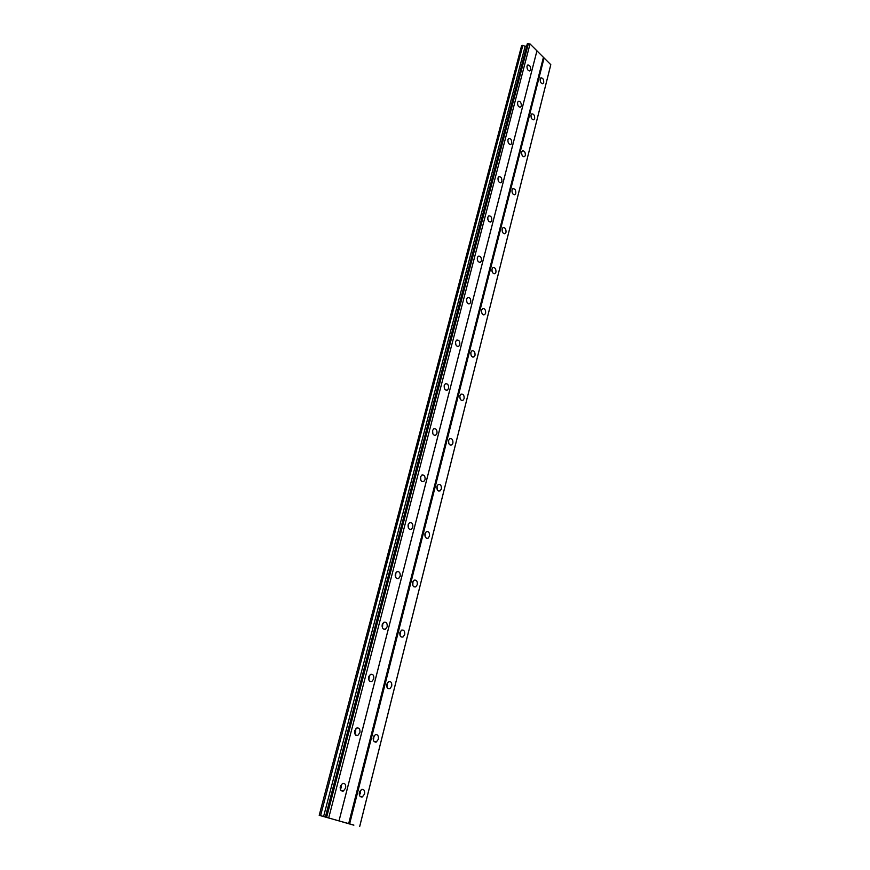 <?xml version="1.0" encoding="UTF-8"?>
<svg xmlns="http://www.w3.org/2000/svg" width="870" height="870" viewBox="0 0 870 870"><rect width="100%" height="100%" fill="white"/><g stroke="black" fill="none" stroke-linecap="round" stroke-linejoin="round"><path stroke-width="1.3" d="M340.572 785.654L340.137 787.752M382.191 624.845L382.093 626.269M368.739 676.751L368.543 678.491M354.873 730.332L354.558 732.29M359.408 792.363C359.016 795.745 360.006 797.257 362.377 796.92L364.563 793.984C364.954 790.602 363.954 789.09 361.583 789.438L359.408 792.363M359.419 795.115L360.365 793.146L360.354 790.406M540.15 78.985C540.107 82.204 541.075 83.727 543.076 83.542L543.717 82.476C543.761 79.257 542.793 77.745 540.792 77.93L540.15 78.985M531.004 115.068C530.95 118.309 531.929 119.821 533.962 119.614L534.648 118.483C534.713 115.253 533.723 113.742 531.69 113.948L531.004 115.068M521.63 152.076C521.554 155.338 522.544 156.85 524.61 156.622L525.349 155.425C525.426 152.174 524.425 150.662 522.359 150.891L521.63 152.076M512.006 190.051C511.919 193.325 512.919 194.836 515.018 194.586L515.801 193.325C515.899 190.051 514.899 188.54 512.789 188.79L512.006 190.051M502.131 229.038C502.023 232.323 503.034 233.834 505.165 233.562L506.014 232.214C506.122 228.93 505.111 227.418 502.98 227.701L502.131 229.038M491.996 269.058C491.865 272.364 492.888 273.876 495.052 273.582L495.954 272.158C496.085 268.841 495.063 267.34 492.898 267.645L491.996 269.058M481.578 310.166C481.425 313.494 482.458 315.005 484.655 314.69L485.623 313.167C485.775 309.851 484.753 308.339 482.546 308.665L481.578 310.166M470.877 352.415C470.703 355.754 471.736 357.255 473.965 356.928L475.02 355.308C475.183 351.98 474.15 350.469 471.921 350.806L470.877 352.415M459.871 395.839C459.686 399.189 460.719 400.689 462.971 400.341L464.112 398.623C464.297 395.274 463.264 393.773 461.002 394.132L459.871 395.839M448.561 440.492C448.344 443.852 449.388 445.353 451.671 444.994L452.9 443.167C453.107 439.807 452.074 438.306 449.779 438.665L448.561 440.492M448.822 443.569L448.583 440.394M436.925 486.428C436.686 489.799 437.719 491.3 440.035 490.93L441.362 488.983C441.59 485.612 440.557 484.111 438.241 484.481L436.925 486.428M437.175 489.527L437.034 486.047M424.941 533.701C424.69 537.084 425.724 538.584 428.051 538.215L429.486 536.127C429.747 532.744 428.714 531.244 426.376 531.624L424.941 533.701M425.18 536.801L425.158 533.06M412.608 582.378C412.326 585.76 413.359 587.261 415.708 586.891L417.274 584.651C417.556 581.269 416.523 579.768 414.163 580.149L412.608 582.378M412.815 585.445L412.945 581.464M399.906 632.512C399.602 635.894 400.624 637.405 402.984 637.025L404.68 634.632C404.996 631.25 403.963 629.75 401.603 630.13L399.906 632.512M400.069 635.535L400.385 631.337M386.824 684.168C386.487 687.561 387.498 689.062 389.869 688.703L391.717 686.136C392.055 682.754 391.032 681.243 388.662 681.623L386.824 684.168M386.933 687.126L387.444 682.732M373.328 737.434C372.969 740.816 373.969 742.327 376.34 741.969L378.352 739.228C378.711 735.846 377.7 734.334 375.329 734.693L373.328 737.434M373.393 740.294L374.1 735.737M340.322 786.382C339.92 789.829 340.953 791.374 343.411 791.004L345.629 788.046C346.021 784.599 344.998 783.065 342.53 783.435L340.322 786.382M340.366 789.307L341.431 787.23L341.377 784.305M526.992 66.131C526.948 69.404 527.949 70.938 530.004 70.742L530.646 69.687C530.689 66.424 529.689 64.88 527.633 65.076L526.992 66.131M517.574 102.453C517.519 105.748 518.531 107.293 520.619 107.064L521.304 105.955C521.358 102.66 520.347 101.127 518.259 101.344L517.574 102.453M507.917 139.733C507.841 143.05 508.863 144.583 510.994 144.333L511.723 143.158C511.799 139.842 510.777 138.308 508.645 138.558L507.917 139.733M497.999 177.991C497.912 181.33 498.945 182.863 501.109 182.591L501.892 181.341C501.979 178.002 500.946 176.469 498.782 176.74L497.999 177.991M487.82 217.272C487.711 220.632 488.755 222.165 490.952 221.872L491.789 220.534C491.898 217.185 490.854 215.651 488.657 215.956L487.82 217.272M477.358 257.629C477.238 261 478.282 262.533 480.512 262.207L481.425 260.793C481.545 257.422 480.501 255.9 478.261 256.215L477.358 257.629M466.614 299.084C466.472 302.477 467.527 304 469.789 303.663L470.768 302.162C470.92 298.769 469.854 297.246 467.592 297.594L466.614 299.084M455.575 341.703C455.401 345.107 456.467 346.63 458.762 346.271L459.817 344.672C459.991 341.268 458.925 339.746 456.619 340.105L455.575 341.703M444.211 385.519C444.026 388.944 445.092 390.467 447.419 390.097L448.561 388.39C448.757 384.964 447.68 383.442 445.342 383.822L444.211 385.519M432.531 430.596C432.314 434.032 433.39 435.555 435.75 435.174L436.979 433.347C437.197 429.91 436.12 428.399 433.76 428.79L432.531 430.596M432.868 433.88L432.586 430.411M420.514 476.988C420.275 480.436 421.341 481.958 423.733 481.556L425.06 479.609C425.299 476.173 424.223 474.65 421.841 475.053L420.514 476.988M420.841 480.283L420.656 476.521M408.128 524.751C407.867 528.199 408.943 529.721 411.347 529.319L412.804 527.231C413.065 523.783 411.988 522.261 409.574 522.674L408.128 524.751M408.432 528.036L408.4 524.012M395.382 573.939C395.089 577.397 396.165 578.92 398.59 578.517L400.167 576.277C400.461 572.83 399.384 571.307 396.948 571.721L395.382 573.939M395.654 577.191L395.774 572.928M382.245 624.627C381.93 628.086 382.996 629.608 385.443 629.206L387.15 626.813C387.465 623.355 386.4 621.832 383.953 622.246L382.245 624.627M382.463 627.836L382.789 623.355M368.706 676.882C368.358 680.34 369.413 681.873 371.871 681.471L373.741 678.904C374.078 675.446 373.023 673.924 370.555 674.326L368.706 676.882M368.869 680.014L369.402 675.337M354.732 730.778C354.362 734.226 355.406 735.759 357.864 735.378L359.897 732.627C360.267 729.169 359.223 727.635 356.754 728.027L354.732 730.778M354.84 733.812L355.721 731.996L355.612 728.962M359.538 791.918L359.245 793.407M386.769 684.375L386.661 685.375M373.371 737.281L373.165 738.597M319.203 815.32L320.573 815.625L522.837 45.349L521.576 45.795L319.203 815.32L353.883 825.075M320.573 815.625L353.851 825.195M550.547 65.674L359.701 826.5L550.558 65.685M522.837 45.349L525.132 46.328L526.796 45.751M325.467 816.712L527.296 43.794L530.037 43.946L550.797 64.684L359.701 826.424M395.263 574.57L395.23 575.527M349.707 823.553L544.065 57.964M543.315 57.779L348.761 823.303M339.115 820.53L536.833 51.308M536.931 50.841L339.104 820.497M328.806 817.528L530.037 43.946M326.707 816.995L528.394 43.554M528.155 43.5L326.402 816.919M323.618 816.43L525.132 46.328M487.929 219.795L487.744 218.946M477.587 260.5L477.238 258.749M466.907 302.14L466.494 299.824M455.891 344.868L455.488 342.106M444.548 388.76L444.189 385.617M492.115 271.614L491.876 270.374M481.773 312.972L481.458 311.036M471.116 355.351L470.779 352.926M460.132 398.862L459.828 396.035M360.18 796.485L362.377 796.92M542.456 83.737L543.076 83.542M533.277 119.81L533.962 119.614M523.86 156.817L524.61 156.622M514.192 194.793L515.018 194.586M504.263 233.758L505.165 233.562M494.062 273.767L495.052 273.582M483.568 314.864L484.655 314.69M472.78 357.081L473.965 356.928M461.676 400.483L462.971 400.341M450.258 445.103L451.671 444.994M438.502 490.995L440.035 490.93M426.398 538.215L428.051 538.215M413.935 586.826L415.708 586.891M401.103 636.894L402.984 637.025M387.868 688.475L389.869 688.703M374.23 741.642L376.34 741.969M341.094 790.547L343.411 791.004M529.373 70.948L530.004 70.742M519.934 107.282L520.619 107.064M510.233 144.55L510.994 144.333M500.261 182.809L501.109 182.591M490.027 222.078L490.952 221.872M479.5 262.414L480.512 262.207M468.68 303.858L469.789 303.663M457.544 346.456L458.762 346.271M446.082 390.249L447.419 390.097M434.293 435.283L435.75 435.174M422.146 481.632L423.733 481.556M409.629 529.341L411.347 529.319M396.742 578.463L398.59 578.517M383.463 629.075L385.443 629.206M369.772 681.243L371.871 681.471M355.645 735.041L357.864 735.378"/></g></svg>
